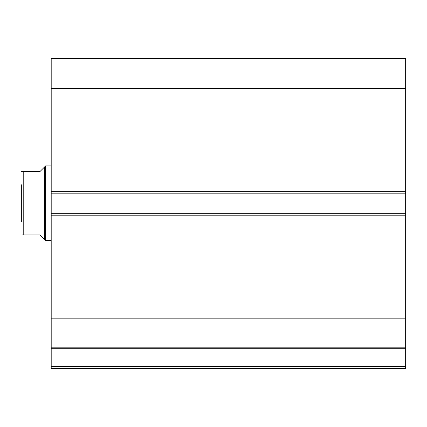 <?xml version="1.0" encoding="UTF-8"?>
<svg xmlns="http://www.w3.org/2000/svg" width="427" height="427" viewBox="0 0 427 427"><rect width="100%" height="100%" fill="white"/><g stroke="black" fill="none" stroke-linecap="round" stroke-linejoin="round"><path stroke-width="0.64" d="M51.197 193.164L51.197 58.659L405.65 58.659L405.65 193.164L51.197 193.164L51.197 213.313L405.65 213.313L405.65 193.164M405.65 213.313L405.65 368.341L51.197 368.341L51.197 366.473L405.65 366.473M405.65 348.768L51.197 348.768L51.197 366.473M51.197 348.768L51.197 213.313M51.197 88.32L405.65 88.32M405.65 318.158L51.197 318.158M51.197 347.818L405.65 347.818M44.67 166.861L40.005 171.526L21.35 171.526L23.218 171.526L23.218 234.951L40.005 234.951L44.67 239.616L44.67 166.861L45.604 165.927L51.197 165.927M44.67 239.616L45.604 240.55L45.604 165.927M51.197 240.55L45.604 240.55M23.218 234.951L21.98 234.951M21.35 221.709L21.35 184.768M51.197 191.301L405.65 191.301M405.65 215.181L51.197 215.181"/></g></svg>
